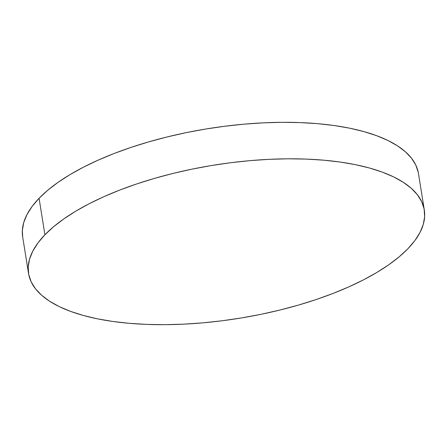 <?xml version="1.0" encoding="UTF-8"?>
<svg xmlns="http://www.w3.org/2000/svg" width="447" height="447" viewBox="0 0 447 447"><rect width="100%" height="100%" fill="white"/><g stroke="black" fill="none" stroke-linecap="round" stroke-linejoin="round"><path stroke-width="0.67" d="M424.315 210.045L418.47 173.559A200.418 77.627 170.9 0 0 255.321 123.294A200.418 77.627 170.9 0 0 39.073 198.289L44.918 234.781L39.073 198.289A200.418 77.627 170.9 0 0 22.685 236.955L28.53 273.441A200.418 77.627 -9.1 0 1 44.918 234.781A200.418 77.627 -9.1 0 1 261.165 159.786A200.418 77.627 -9.1 0 1 424.315 210.045A200.418 77.627 -9.1 0 1 407.927 248.711A200.418 77.627 -9.1 0 1 191.679 323.706A200.418 77.627 -9.1 0 1 28.53 273.441M22.691 236.999L22.35 230.451L23.725 222.584L26.993 214.549L32.123 206.425L39.073 198.289L47.768 190.221L58.127 182.303L70.056 174.598L83.427 167.195L98.122 160.155L113.996 153.544L130.898 147.437L148.661 141.889L167.122 136.95L186.092 132.664L205.397 129.082L224.847 126.233L244.258 124.143L263.439 122.836L282.208 122.322L300.378 122.607L317.789 123.685L334.255 125.551L349.632 128.183L363.763 131.563L376.519 135.648L387.772 140.403L397.411 145.783L405.351 151.74L411.508 158.204L415.827 165.127L418.269 172.436M407.927 248.711L399.232 256.779L388.873 264.697L376.944 272.402L363.573 279.805L348.878 286.845L333.004 293.456L316.102 299.563L298.339 305.111L279.878 310.05L260.908 314.336L241.603 317.918L222.153 320.767L202.742 322.857L183.561 324.164L164.792 324.678L146.622 324.393L129.211 323.315L112.745 321.449L97.368 318.817L83.237 315.437L70.481 311.352L59.227 306.597L49.589 301.217L41.649 295.26L35.492 288.796L31.173 281.873L28.731 274.564L28.195 266.937L29.569 259.07L32.838 251.041L37.967 242.917L44.918 234.781L53.612 226.713L63.971 218.79L75.901 211.09L89.271 203.681L103.967 196.641L119.841 190.036L136.743 183.929L154.506 178.375L172.967 173.436L191.936 169.156L211.241 165.569L230.691 162.719L250.102 160.629L269.284 159.322L288.052 158.808L306.223 159.093L323.634 160.177L340.1 162.043L355.477 164.675L369.608 168.05L382.364 172.134L393.617 176.895L403.255 182.275L411.195 188.226L417.353 194.696L421.672 201.619L424.114 208.928L424.65 216.549L423.275 224.416L420.007 232.451L414.877 240.575L407.927 248.711"/></g></svg>
